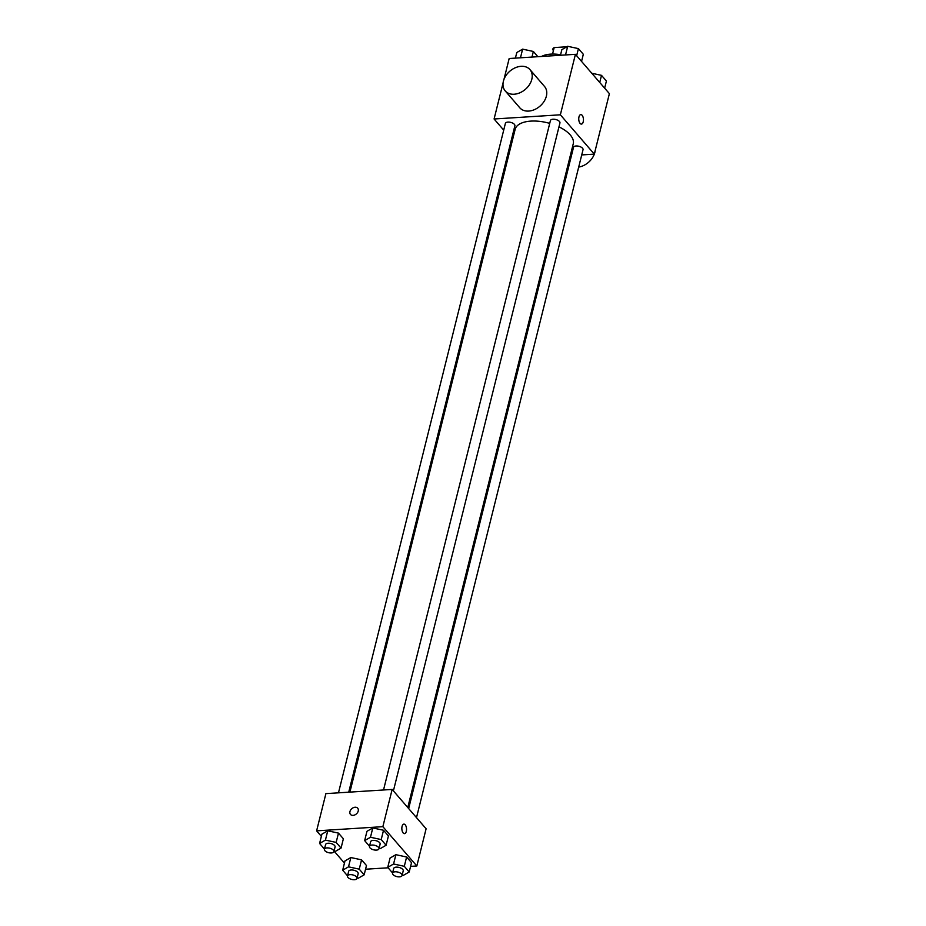 <?xml version="1.0" encoding="UTF-8"?>
<svg xmlns="http://www.w3.org/2000/svg" width="926" height="926" viewBox="0 0 926 926"><rect width="100%" height="100%" fill="white"/><g stroke="black" fill="none" stroke-linecap="round" stroke-linejoin="round"><path stroke-width="1.39" d="M552.544 54.067L554.165 47.585A12.929 6.123 -166 0 0 552.533 49.68A12.929 6.123 -166 0 0 552.509 49.807L552.533 49.68M554.165 47.585L566.307 46.809A12.929 6.123 -166 0 1 566.643 46.902M560.589 54.727A24.493 11.587 -166 0 0 541.571 56.463M503.987 79.3L509.173 58.512L575.428 54.321L609.389 93.642L594.307 154.133L581.725 154.931M503.709 130.126L494.09 118.991L560.357 114.801L575.428 54.321M560.357 114.801L594.307 154.133M580.799 114.593A4.757 2.338 -93.6 0 1 582.998 116.942A4.757 2.338 -93.6 0 1 583.218 121.804A4.757 2.338 -93.6 0 1 581.401 124.096A4.757 2.338 -93.6 0 1 578.773 119.489A4.757 2.338 -93.6 0 1 580.799 114.593A4.757 2.338 -93.6 0 1 583.01 116.942A4.757 2.338 -93.6 0 1 583.23 121.804A4.757 2.338 -93.6 0 1 581.401 124.096M407.764 807.53L573.252 143.808A29.933 14.168 -166 0 0 558.968 126.862M549.731 123.378A29.933 14.168 -166 0 0 515.157 129.316L349.901 792.112M512.437 140.231L511.546 139.201M571.469 155.58L570.3 155.649M348.732 792.181L514.879 125.797A4.896 2.315 -166 0 0 510.689 122.371A4.896 2.315 -166 0 0 505.376 123.436L338.476 792.83M393.4 790.897L559.941 122.95A4.896 2.315 -166 0 0 555.75 119.512A4.896 2.315 -166 0 0 550.426 120.577L383.526 789.982M416.492 817.635L583.033 149.688A4.896 2.315 -166 0 0 578.843 146.262A4.896 2.315 -166 0 0 573.518 147.327L408.655 808.56M494.09 118.991L503.061 83.016M529.961 69.6L544.511 86.454A16.332 11.945 139.2 0 1 539.962 106.166A16.332 11.945 139.2 0 1 519.799 107.798L505.237 90.945A16.332 11.945 139.2 0 1 505.735 75.886A16.332 11.945 139.2 0 1 521.083 66.313A16.332 11.945 139.2 0 1 529.961 69.6A16.332 11.945 139.2 0 1 525.401 89.313A16.332 11.945 139.2 0 1 505.237 90.945M578.692 167.097A16.332 11.945 -40.8 0 0 595.198 150.556M568.24 163.902L568.309 163.983A16.332 11.945 -40.8 0 0 569.154 164.84M321.357 836.352L316.611 830.853L325.894 793.628L392.149 789.438L426.11 828.77L416.827 865.984L410.6 866.377M316.611 830.853L382.866 826.663L392.149 789.438M382.866 826.663L416.827 865.984M403.886 824.117A4.757 2.338 -93.6 0 1 406.097 826.478A4.757 2.338 -93.6 0 1 406.317 831.328A4.757 2.338 -93.6 0 1 404.5 833.632A4.757 2.338 -93.6 0 1 401.861 829.025A4.757 2.338 -93.6 0 1 403.898 824.117A4.757 2.338 -93.6 0 1 406.097 826.478A4.757 2.338 -93.6 0 1 406.317 831.328A4.757 2.338 -93.6 0 1 404.488 833.632M324.447 849.084L319.586 843.459L321.912 834.152L327.746 830.796L338.476 833.111L343.372 838.782L338.476 833.111L327.746 830.796L325.42 840.102L336.15 842.417L341.057 848.089L335.224 851.457L334.02 851.191M392.601 872.986L387.739 867.361L390.054 858.055L395.888 854.686L406.618 857.001L411.526 862.673L406.618 857.001L395.888 854.686L393.573 863.993L404.303 866.308L409.199 871.979L403.377 875.348L402.173 875.082M344.449 863.101L334.217 851.237M388.121 867.801L365.55 869.225M369.509 846.237L364.647 840.611L366.962 831.305L372.796 827.948L383.526 830.263L388.434 835.935L383.526 830.263L372.796 827.948L370.481 837.254L381.211 839.569L386.107 845.241L380.285 848.61L379.081 848.343M347.539 875.834L342.678 870.208L345.004 860.902L350.838 857.534L361.568 859.849L366.465 865.532L361.568 859.849L350.838 857.534L348.512 866.84L359.242 869.155L364.15 874.838L358.316 878.195L357.112 877.941M350.479 814.417A4.757 3.484 139.2 0 1 350.63 810.03A4.757 3.484 139.2 0 1 355.109 807.24A4.757 3.484 139.2 0 1 357.691 808.19A4.757 3.484 139.2 0 1 356.36 813.942A4.757 3.484 139.2 0 1 350.479 814.417A4.757 3.484 139.2 0 1 350.63 810.03A4.757 3.484 139.2 0 1 355.098 807.24A4.757 3.484 139.2 0 1 357.691 808.201M342.678 870.208L348.512 866.84M357.008 878.357L358.165 873.704A4.896 2.315 -166 0 0 353.975 870.266A4.896 2.315 -166 0 0 348.662 871.331L347.505 875.984A4.896 2.315 -166 0 0 349.519 878.6A4.896 2.315 -166 0 0 354.438 879.7A4.896 2.315 -166 0 0 357.008 878.357A4.896 2.315 -166 0 0 352.818 874.92A4.896 2.315 -166 0 0 347.505 875.984M359.242 869.155L361.568 859.849M364.15 874.838L366.465 865.532M345.004 860.902L350.838 857.534M319.586 843.459L325.42 840.102M333.916 851.619L335.073 846.966A4.896 2.315 -166 0 0 330.883 843.528A4.896 2.315 -166 0 0 325.57 844.593L324.413 849.246A4.896 2.315 -166 0 0 326.427 851.862A4.896 2.315 -166 0 0 331.346 852.962A4.896 2.315 -166 0 0 333.916 851.619A4.896 2.315 -166 0 0 329.725 848.181A4.896 2.315 -166 0 0 324.413 849.246M336.15 842.417L338.476 833.111M341.057 848.089L343.372 838.782M321.912 834.152L327.746 830.796M387.739 867.361L393.573 863.993M402.069 875.51L403.227 870.857A4.896 2.315 -166 0 0 399.037 867.419A4.896 2.315 -166 0 0 393.712 868.484L392.555 873.137A4.896 2.315 -166 0 0 394.58 875.753A4.896 2.315 -166 0 0 399.488 876.853A4.896 2.315 -166 0 0 402.069 875.51A4.896 2.315 -166 0 0 397.867 872.072A4.896 2.315 -166 0 0 392.555 873.137M404.303 866.308L406.618 857.001M409.199 871.979L411.526 862.673M390.054 858.055L395.888 854.686M364.647 840.611L370.481 837.254M378.977 848.76L380.135 844.107A4.896 2.315 -166 0 0 375.944 840.681A4.896 2.315 -166 0 0 370.62 841.746L369.462 846.399A4.896 2.315 -166 0 0 371.488 849.003A4.896 2.315 -166 0 0 376.396 850.103A4.896 2.315 -166 0 0 378.977 848.76A4.896 2.315 -166 0 0 374.775 845.334A4.896 2.315 -166 0 0 369.462 846.399M381.211 839.569L383.526 830.263M386.107 845.241L388.434 835.935M366.962 831.305L372.796 827.948M515.4 58.118L516.801 52.516L522.623 49.147L533.364 51.462L537.879 56.694M520.47 57.794L522.623 49.147M531.964 57.065L533.364 51.462M591.783 73.258L601.506 75.353L606.414 81.037L604.643 88.144M599.735 82.46L601.506 75.353M560.45 55.271L561.851 49.657L567.684 46.3L578.414 48.615L583.322 54.287L581.551 61.394M565.531 54.947L567.684 46.3M576.643 55.722L578.414 48.615"/></g></svg>
